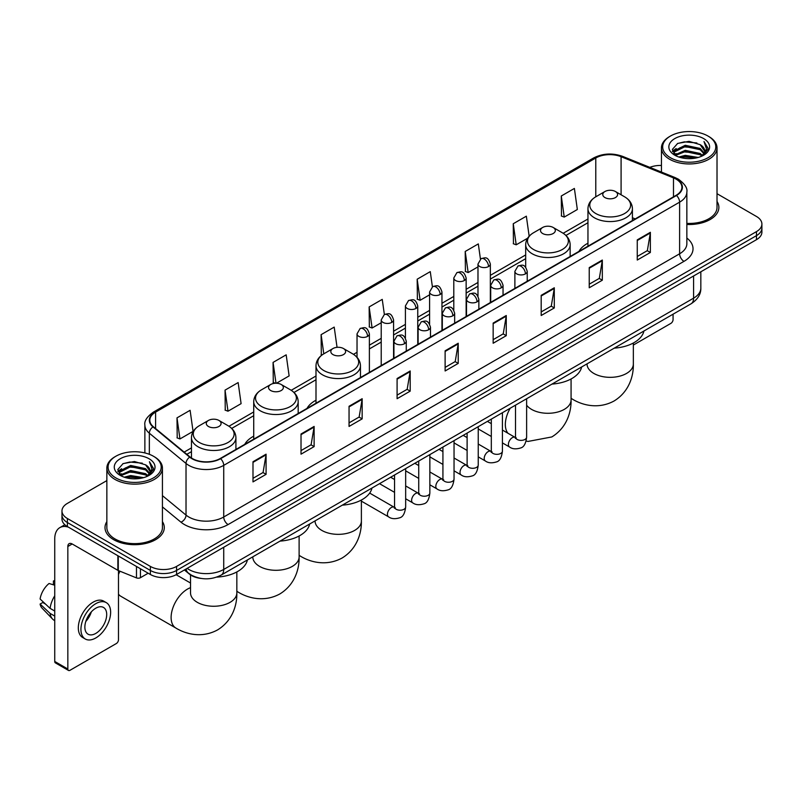 <?xml version="1.0" encoding="UTF-8"?>
<svg xmlns="http://www.w3.org/2000/svg" width="802" height="802" viewBox="0 0 802 802"><rect width="100%" height="100%" fill="white"/><g stroke="black" fill="none" stroke-linecap="round" stroke-linejoin="round"><path stroke-width="1.2" d="M253.723 436.168A32.732 18.897 0 0 0 244.74 444.358M315.998 400.218A32.732 18.897 0 0 0 307.006 408.408M587.956 243.196A32.732 18.897 0 0 0 578.964 251.397M201.061 578.432A18.526 10.697 180 0 1 189.342 574.052L184.39 569.961M106.856 480.598L67.398 503.385A18.526 10.697 0 0 0 61.975 510.944L61.975 519.014A18.526 10.697 0 0 0 67.398 526.573L150.365 574.483A18.526 10.697 0 0 0 176.57 574.483L756.476 239.678A18.526 10.697 0 0 0 761.9 232.109L761.9 228.079A18.526 10.697 0 0 1 756.476 235.638A18.526 10.697 0 0 0 761.9 228.079L761.9 224.039A18.526 10.697 0 0 0 756.476 216.48L717.018 193.693M61.975 510.944A18.526 10.697 0 0 0 67.398 518.513L150.365 566.413A18.526 10.697 0 0 0 176.57 566.413L176.57 570.443L756.476 235.638L176.57 570.443A18.526 10.697 0 0 1 150.365 570.443A18.526 10.697 0 0 0 176.57 570.443L176.57 574.483M67.398 518.513L67.398 522.543L150.365 570.443L67.398 522.543A18.526 10.697 0 0 1 61.975 514.984A18.526 10.697 0 0 0 67.398 522.543L67.398 526.573M106.856 521.631A29.644 17.113 0 0 0 105.002 527.586A29.644 17.113 0 0 0 113.683 539.686A29.644 17.113 0 0 0 145.994 543.395A29.644 17.113 0 0 0 164.29 527.586A29.644 17.113 0 0 0 162.435 521.631A29.644 17.113 0 0 1 164.29 527.586A29.644 17.113 0 0 1 145.994 543.395A29.644 17.113 0 0 1 113.683 539.686A29.644 17.113 0 0 1 105.002 527.586A29.644 17.113 0 0 1 106.856 521.631M676.126 179.167A19.759 11.408 180 0 1 681.911 187.237A19.759 11.408 180 0 1 676.126 195.297L220.239 458.503A19.759 11.408 180 0 1 190.074 456.98L153.382 426.734A19.759 11.408 180 0 1 149.814 420.188A19.759 11.408 180 0 1 155.598 412.118L595.786 157.984A19.759 11.408 180 0 1 621.089 156.701L673.49 177.884A19.759 11.408 180 0 1 676.126 179.167M676.477 178.966A20.261 11.699 0 0 0 673.77 177.653L621.38 156.47A20.261 11.699 0 0 0 595.435 157.783L155.247 411.917A20.261 11.699 0 0 0 152.981 426.895L189.673 457.15A20.261 11.699 0 0 0 220.58 458.704L676.477 195.498A20.261 11.699 0 0 0 676.477 178.966M252.991 461.731L252.991 481.902L266.084 474.343L266.084 454.173L252.991 461.731M252.991 478.323L263.076 472.498L266.033 454.844A4.942 2.857 -120 0 0 266.084 454.173M262.986 472.548L266.084 474.343M301.021 434.002L301.021 454.173L314.123 446.604L314.123 426.433L301.021 434.002M301.021 450.594L311.106 444.769L314.063 427.105A4.942 2.857 -120 0 0 314.123 426.433M311.026 444.819L314.123 446.604M349.05 406.273L349.05 426.433L362.153 418.875L362.153 398.704L349.05 406.273M349.05 422.865L359.146 417.03L362.103 399.376A4.942 2.857 -120 0 0 362.153 398.704M359.055 417.09L362.153 418.875M397.09 378.534L397.09 398.704L410.193 391.145L410.193 370.975L397.09 378.534M397.09 395.125L407.175 389.301L410.133 371.647A4.942 2.857 -120 0 0 410.193 370.975M407.095 389.351L410.193 391.145M637.259 239.878L637.259 260.048L650.362 252.48L650.362 232.309L637.259 239.878M637.259 256.47L647.354 250.635L650.312 232.981A4.942 2.857 -120 0 0 650.362 232.309M647.264 250.695L650.362 252.48M589.229 267.607L589.229 287.778L602.322 280.209L602.322 260.048L589.229 267.607M589.229 284.199L599.315 278.374L602.272 260.71A4.942 2.857 -120 0 0 602.322 260.048M599.224 278.424L602.322 280.209M541.19 295.337L541.19 315.507L554.292 307.948L554.292 287.778L541.19 295.337M541.19 311.928L551.285 306.103L554.242 288.449A4.942 2.857 -120 0 0 554.292 287.778M551.195 306.153L554.292 307.948M493.16 323.076L493.16 343.246L506.262 335.677L506.262 315.507L493.16 323.076M493.16 339.667L503.245 333.832L506.202 316.178A4.942 2.857 -120 0 0 506.262 315.507M503.155 333.893L506.262 335.677M445.12 350.805L445.12 370.975L458.223 363.406L458.223 343.236L445.12 350.805M445.12 367.396L455.215 361.572L458.173 343.908A4.942 2.857 -120 0 0 458.223 343.236M455.125 361.622L458.223 363.406M686.853 224.46A29.644 17.113 0 0 0 718.873 207.407A29.644 17.113 0 0 0 717.018 201.442A29.644 17.113 0 0 1 718.873 207.407A29.644 17.113 0 0 1 686.853 224.46M176.57 566.413L756.476 231.608A18.526 10.697 0 0 0 761.9 224.039M661.439 165.463A18.526 10.697 0 0 0 649.81 167.367M276.439 383.246L289.131 375.907L286.174 354.835L273.071 362.404L273.281 382.444M225.041 390.133L227.999 411.205L241.101 403.647L238.144 382.574L225.041 390.133L225.252 410.183M177.001 417.862L179.959 438.945L193.061 431.376L190.104 410.303L177.001 417.862L177.212 437.912M432.398 286.785L430.273 271.637L417.18 279.206L417.391 299.256M480.438 259.096L478.313 243.908L465.21 251.467L465.421 271.517M529.16 236.199L526.343 216.179L513.25 223.738L513.46 243.788M561.28 196.009L564.237 217.081L577.34 209.512L574.382 188.44L561.28 196.009L561.49 216.059M337.051 347.336L334.203 327.106L321.111 334.665L321.321 354.715M384.369 314.514L382.243 299.377L369.141 306.935L369.351 326.985M369.141 306.935L372.098 328.008L381.221 322.745M372.098 328.008L369.141 326.905M417.18 279.206L420.138 300.279L429.601 294.815M420.138 300.279L417.18 299.176M465.21 251.467L468.167 272.55L477.982 266.876M468.167 272.55L465.21 271.437M513.25 223.738L516.207 244.81L527.596 238.234M516.207 244.81L513.25 243.708M564.237 217.081L561.28 215.979M322.033 354.985L321.111 354.634M321.111 334.665L323.797 353.842A20.421 11.789 0 0 0 323.787 370.524A20.421 11.789 0 0 0 352.669 370.524A20.421 11.789 0 0 0 352.669 353.842L343.467 348.539A7.408 4.281 0 0 0 332.98 348.539A7.408 4.281 0 0 0 332.98 354.584A7.408 4.281 0 0 0 343.467 354.584A7.408 4.281 0 0 0 343.467 348.539L352.669 353.842C357.692 356.83 360.288 360.8 360.459 365.752A22.235 12.832 0 0 1 346.735 377.612A22.235 12.832 0 0 1 322.504 374.825A22.235 12.832 0 0 1 315.998 365.752C316.158 360.8 318.755 356.83 323.787 353.842L332.98 348.539M275.417 383.246L273.071 382.374M273.071 362.404L275.998 383.236M227.999 411.205L225.041 410.103M179.959 438.945L177.001 437.832M633.349 345.05L670.883 323.376A3.088 1.784 120 0 0 673.068 319.597L673.068 314.194M670.452 157.733A26.556 15.328 0 0 0 708.006 157.733A26.556 15.328 0 0 0 708.006 136.049L708.878 136.561A27.789 16.04 0 0 1 717.018 147.899A27.789 16.04 0 0 1 699.865 162.726A27.789 16.04 0 0 1 669.58 159.247A27.789 16.04 0 0 1 661.439 147.899A27.789 16.04 0 0 1 669.58 136.561L670.452 136.049A26.556 15.328 0 0 0 670.452 157.733M686.853 223.387A27.789 16.04 0 0 0 717.018 207.407L717.018 147.899M678.823 157.012L685.229 155.367L698.221 157.453M680.657 157.573L685.229 156.631L696.326 157.924M674.823 154.946L685.229 150.325L700.146 153.473L702.542 155.468M675.464 155.478L685.229 151.588L700.146 154.736L701.88 156.059M673.971 154.094L674.312 150.746L685.229 145.282L700.146 148.43L704.226 153.062M673.83 153.483L674.312 152.009L685.229 146.545L700.146 149.693L703.935 153.663M701.72 156.19A15.438 8.912 0 0 0 704.667 150.956A15.438 8.912 0 0 0 700.146 144.651L704.657 151.257M703.635 138.576A20.381 11.769 0 0 0 674.863 138.545A20.381 11.769 0 0 0 674.723 155.167A20.381 11.769 0 0 0 674.813 155.217A20.381 11.769 0 0 0 703.725 155.167A20.381 11.769 0 0 0 703.635 138.576M700.146 144.651L689.048 141.342L677.65 143.438L672.367 149.413L675.875 155.778M702.983 155.578L707.905 149.332L708.006 148.21L703.996 141.513L706.522 149.012L701.88 156.119M708.878 136.561L708.006 136.049A26.556 15.328 0 0 0 670.452 136.049M703.996 141.513L708.006 148.46M677.389 143.568L684.367 141.844L696.868 142.967M672.567 151.678L674.843 149.894M679.855 147.758L684.367 146.886L696.427 147.879M679.855 152.801L684.367 151.929L696.427 152.921M680.788 157.603L684.367 156.971L696.306 157.924M672.437 151.187L676.176 148.53M674.422 154.575L676.176 153.573M604.949 197.573A7.408 4.281 0 0 0 615.425 197.573A7.408 4.281 0 0 0 615.425 191.518L624.628 196.831A20.421 11.789 0 0 1 624.628 213.502A20.421 11.789 0 0 1 595.746 213.502A20.421 11.789 0 0 1 595.746 196.831C590.713 199.818 588.117 203.788 587.956 208.731A22.235 12.832 0 0 0 594.462 217.813A22.235 12.832 0 0 0 618.693 220.59A22.235 12.832 0 0 0 632.417 208.731C632.257 203.788 629.66 199.818 624.628 196.831L615.425 191.518A7.408 4.281 0 0 0 604.949 191.518A7.408 4.281 0 0 0 604.949 197.573M614.272 348.138A33.965 19.609 0 0 0 643.906 331.025M542.673 233.522A7.408 4.281 0 0 0 553.159 233.522A7.408 4.281 0 0 0 553.159 227.467L562.362 232.78A20.421 11.789 0 0 1 562.362 249.462A20.421 11.789 0 0 1 533.48 249.462A20.421 11.789 0 0 1 533.48 232.78C528.448 235.768 525.851 239.738 525.681 244.69A22.235 12.832 0 0 0 532.197 253.763A22.235 12.832 0 0 0 556.428 256.54A22.235 12.832 0 0 0 570.152 244.69C569.981 239.738 567.385 235.768 562.362 232.78L553.159 227.467A7.408 4.281 0 0 0 542.673 227.467A7.408 4.281 0 0 0 542.673 233.522M551.997 384.088A33.965 19.609 0 0 0 581.64 366.975M342.304 505.15A33.965 19.609 0 0 0 371.948 488.047M270.715 390.534A7.408 4.281 0 0 0 281.191 390.534A7.408 4.281 0 0 0 281.191 384.489L290.394 389.802A20.421 11.789 0 0 1 290.394 406.474A20.421 11.789 0 0 1 261.512 406.474A20.421 11.789 0 0 1 261.512 389.802C256.48 392.79 253.883 396.749 253.723 401.702A22.235 12.832 0 0 0 260.239 410.774A22.235 12.832 0 0 0 284.459 413.561A22.235 12.832 0 0 0 298.184 401.702C298.023 396.749 295.427 392.79 290.394 389.802L281.191 384.489A7.408 4.281 0 0 0 270.715 384.489A7.408 4.281 0 0 0 270.715 390.534M280.038 541.109A33.965 19.609 0 0 0 309.672 523.997M119.979 571.224A23.158 13.373 120 0 0 118.485 574.453M118.485 594.172A23.158 13.373 120 0 0 120.881 596.297L175.909 628.066A23.158 13.373 -60 0 1 172.36 609.51A23.158 13.373 -60 0 1 187.488 589.099A23.158 13.373 -60 0 1 190.525 587.676M208.45 426.484A7.408 4.281 0 0 0 218.926 426.484A7.408 4.281 0 0 0 218.926 420.438L228.129 425.752A20.421 11.789 0 0 1 228.129 442.423A20.421 11.789 0 0 1 199.247 442.423A20.421 11.789 0 0 1 199.247 425.752C194.214 428.739 191.618 432.709 191.457 437.651A22.235 12.832 0 0 0 197.964 446.724A22.235 12.832 0 0 0 222.194 449.511A22.235 12.832 0 0 0 235.918 437.651C235.758 432.709 233.151 428.739 228.129 425.752L218.926 420.438A7.408 4.281 0 0 0 208.45 420.438A7.408 4.281 0 0 0 208.45 426.484M216.71 577.119A33.965 19.609 0 0 0 247.407 559.946M140.43 568.738L140.43 577.691L148.18 573.219M68.32 527.114A24.702 14.266 -120 0 0 59.849 527.626A24.702 14.266 -120 0 0 54.736 538.934L54.736 661.46L67.839 669.018L67.839 546.493A6.175 3.569 60 0 1 69.112 543.666A6.175 3.569 60 0 1 72.2 543.977L117.864 570.332L117.864 555.716M67.839 669.018A3.088 1.784 120 0 0 68.471 670.432L55.378 662.873A3.088 1.784 -60 0 1 54.736 661.46M68.471 670.432A3.088 1.784 120 0 0 70.015 670.282L116.31 643.555A3.088 1.784 120 0 0 118.485 639.775L118.485 570.623M140.43 577.691A3.088 1.784 180 0 1 136.48 577.891L118.275 570.533A3.088 1.784 180 0 1 117.864 570.332M95.779 633.42A15.438 8.912 120 0 0 105.864 619.816A15.438 8.912 120 0 0 103.498 607.445A15.438 8.912 120 0 0 95.779 608.217A15.438 8.912 120 0 0 85.694 621.821A15.438 8.912 120 0 0 88.06 634.192A15.438 8.912 120 0 0 95.779 633.42M85.804 621.46A15.438 8.912 120 0 0 91.348 611.856M54.736 581.37L53.423 580.979L53.423 584.077L54.736 584.838M106.285 602.633L103.659 601.119A20.992 12.12 120 0 0 93.162 602.162A20.992 12.12 120 0 0 79.448 620.668A20.992 12.12 120 0 0 82.666 637.49L85.283 639.004A20.992 12.12 120 0 0 95.779 637.961A20.992 12.12 120 0 0 109.503 619.465A20.992 12.12 120 0 0 106.285 602.633A20.992 12.12 120 0 0 95.779 603.675A20.992 12.12 120 0 0 82.065 622.182A20.992 12.12 120 0 0 85.283 639.004M54.736 595.806A20.381 11.769 120 0 0 50.095 608.367L40.1 599.014A16.06 9.273 120 0 1 49.062 583.495L54.736 585.219M54.736 611.044L50.095 608.367M45.503 604.076L42.787 602.502L40.1 604.056L50.095 613.41L54.736 616.086M50.095 613.41A20.381 11.769 120 0 0 52.611 619.104A20.381 11.769 120 0 0 54.155 620.317L54.736 620.648M54.736 580.608A16.06 9.273 120 0 0 53.423 580.979M40.1 604.056A16.06 9.273 120 0 0 41.995 608.056L52.611 619.104M115.869 477.922A26.556 15.328 0 0 0 153.423 477.922A26.556 15.328 0 0 0 153.423 456.238L154.295 456.739A27.789 16.04 0 0 1 162.435 468.087A27.789 16.04 0 0 1 145.282 482.914A27.789 16.04 0 0 1 114.997 479.436A27.789 16.04 0 0 1 106.856 468.087A27.789 16.04 0 0 1 114.997 456.739L115.869 456.238A26.556 15.328 0 0 0 115.869 477.922M106.856 468.087L106.856 527.586A27.789 16.04 0 0 0 114.997 538.934A27.789 16.04 0 0 0 145.282 542.413A27.789 16.04 0 0 0 162.435 527.586L162.435 468.087M124.24 477.2L130.656 475.556L143.638 477.631M126.074 477.751L130.656 476.809L141.743 478.102M120.24 475.135L130.656 470.513L145.563 473.661L147.959 475.646M120.881 475.656L130.656 471.766L145.563 474.914L147.297 476.248M119.388 474.273L119.739 470.934L130.656 465.471L145.563 468.619L149.643 473.25M119.257 473.661L119.739 472.188L130.656 466.724L145.563 469.872L149.352 473.852M147.137 476.378A15.438 8.912 0 0 0 150.084 471.135A15.438 8.912 0 0 0 145.563 464.829L150.074 471.446M149.062 458.754A20.381 11.769 0 0 0 120.28 458.734A20.381 11.769 0 0 0 120.15 475.345A20.381 11.769 0 0 0 120.24 475.396A20.381 11.769 0 0 0 149.142 475.345A20.381 11.769 0 0 0 149.062 458.754M145.563 464.829L134.465 461.521L123.077 463.616L117.784 469.591L121.292 475.957M148.41 475.756L153.332 469.511L153.423 468.388L149.423 461.691L151.949 469.2L147.307 476.298M154.295 456.739L153.423 456.238A26.556 15.328 0 0 0 115.869 456.238M149.423 461.691L153.423 468.649M122.806 463.746L129.784 462.032L142.295 463.155M117.984 471.867L120.27 470.072M125.282 467.947L129.784 467.075L141.844 468.057M125.282 472.99L129.784 472.117L141.844 473.1M126.205 477.791L129.784 477.16L141.723 478.112M117.854 471.365L121.593 468.709M119.849 474.764L121.593 473.751M187.137 568.377A24.702 14.266 0 0 0 188.791 569.44A24.702 14.266 0 0 0 223.728 569.44L693.59 298.164A24.702 14.266 0 0 0 700.828 288.078C701.008 294.214 697.74 299.457 691.033 303.818L221.172 575.094A12.351 7.128 60 0 0 223.728 569.44L223.728 547.255M693.59 275.978L693.59 298.164A12.351 7.128 60 0 1 691.033 303.818M186.134 568.959A12.351 8.261 129.5 0 0 188.29 572.969L184.54 569.881M756.476 239.678L756.476 231.608M150.365 574.483L150.365 566.413M686.853 238.054A30.877 17.824 180 0 1 683.986 261.352L228.099 524.558A6.175 3.569 60 0 1 223.728 516.999L679.615 253.793A24.702 14.266 0 0 0 686.853 243.708L686.853 192.069A24.702 14.266 180 0 1 679.615 202.154A6.175 3.569 -120 0 0 676.477 195.498M228.099 524.558A30.877 17.824 180 0 1 184.43 524.558A30.877 17.824 180 0 1 180.971 522.182L162.435 506.904M189.673 457.15A6.175 4.13 129.5 0 0 186.024 463.456L186.024 515.095A24.702 14.266 0 0 0 188.791 516.999A24.702 14.266 0 0 0 223.728 516.999L223.728 465.36A24.702 14.266 180 0 1 186.024 463.456L149.342 433.21A24.702 14.266 180 0 1 144.871 425.03L144.871 452.929M686.853 192.069C687.675 188.219 684.838 183.909 678.342 179.157L675.094 177.583A6.175 2.887 112 0 0 673.77 177.653M675.094 177.583L622.693 156.4C612.467 152.781 602.763 153.312 593.57 157.984A6.175 3.569 60 0 1 595.435 157.783M155.247 411.917A6.175 3.569 -120 0 0 153.382 412.118C146.977 416.729 144.139 421.03 144.871 425.03M152.981 426.895A6.175 4.13 129.5 0 0 149.342 433.21L149.342 454.303M622.693 156.4A6.175 2.887 112 0 0 621.38 156.47M220.58 458.704A6.175 3.569 60 0 1 223.728 465.36L679.615 202.154L679.615 253.793A6.175 3.569 60 0 0 683.986 261.352M162.435 495.646L186.024 515.095A6.175 4.13 -50.5 0 1 180.971 522.182M155.598 412.118L155.598 428.559M673.49 177.884L673.49 196.821M621.089 156.701L621.089 194.786M635.244 218.906L632.417 217.763M595.786 157.984L595.786 196.811M587.956 218.976L563.174 233.282M525.681 254.926L490.343 275.337M477.982 282.464L466.142 289.301M453.792 296.429L441.952 303.266M429.601 310.404L417.762 317.241M405.411 324.369L393.571 331.206M381.221 338.334L369.381 345.171M357.03 352.299L353.492 354.344M315.998 375.998L291.216 390.293M253.723 411.947L228.951 426.253M191.457 447.897L184.159 452.107M445.12 351.446L458.173 343.908M493.16 323.707L506.202 316.178M541.19 295.978L554.242 288.449M589.229 268.249L602.272 260.71M637.259 240.51L650.312 232.981M397.09 379.176L410.133 371.647M349.05 406.905L362.103 399.376M301.021 434.644L314.063 427.105M252.991 462.373L266.033 454.844M633.349 343.015L633.349 363.968A23.158 13.373 180 0 1 626.562 373.421A23.158 13.373 180 0 1 593.811 373.421A23.158 13.373 180 0 1 587.034 363.968L587.084 364.87M633.349 363.968C633.66 375.597 629.339 391.657 614.091 400.98C598.392 409.521 582.322 405.231 572.407 399.145A23.158 13.373 -60 0 1 571.074 398.183M571.074 378.965L571.074 399.917A23.158 13.373 180 0 1 564.297 409.371A23.158 13.373 180 0 1 531.546 409.371A23.158 13.373 180 0 1 526.623 405.17M507.977 433.27A23.158 13.373 -60 0 1 510.222 408.208M361.381 500.027L361.381 520.979A23.158 13.373 180 0 1 354.604 530.433A23.158 13.373 180 0 1 321.853 530.433A23.158 13.373 180 0 1 315.066 520.979L315.116 521.891M361.381 520.979C361.692 532.608 357.371 548.668 342.133 558.002C326.434 566.533 310.364 562.252 300.449 556.167A23.158 13.373 -60 0 1 299.116 555.195M299.116 535.987L299.116 556.929A23.158 13.373 180 0 1 292.329 566.382A23.158 13.373 180 0 1 259.577 566.382A23.158 13.373 180 0 1 252.8 556.929L252.851 557.841M299.116 556.929C299.427 568.558 295.106 584.618 279.858 593.951C264.159 602.482 248.089 598.202 238.174 592.117A23.158 13.373 -60 0 1 236.841 591.144M236.841 571.936L236.841 592.889A23.158 13.373 180 0 1 230.064 602.342A23.158 13.373 180 0 1 197.312 602.342A23.158 13.373 180 0 1 190.525 592.889L190.575 593.791M525.43 273.883A6.175 3.569 0 0 0 527.235 271.367C524.729 263.437 522.292 265.021 517.972 266.013A6.175 3.569 60 0 1 521.059 266.324A6.175 3.569 -120 0 1 525.43 273.883A6.175 3.569 0 0 1 516.699 273.883A6.175 3.569 0 0 1 514.884 271.367L517.972 266.013M502.423 442.894L509.551 447.015A5.554 3.208 -60 0 1 508.699 442.554A5.554 3.208 -60 0 1 512.328 437.661A5.554 3.208 -60 0 1 512.578 437.521A5.554 3.208 -60 0 1 515.105 437.381L502.423 430.062M515.826 437.942L515.325 438.353L515.506 437.15A5.554 3.208 -0 0 0 517.13 439.426A5.554 3.208 -0 0 0 524.739 439.566A5.554 3.208 -0 0 0 526.623 437.15C525.861 443.606 523.856 447.215 520.618 447.967C515.977 449.381 512.288 449.06 509.551 447.015M501.24 287.848A6.175 3.569 0 0 0 503.044 285.332C500.538 277.412 498.102 278.986 493.781 279.978A6.175 3.569 60 0 1 496.869 280.289A6.175 3.569 -120 0 1 501.24 287.848A6.175 3.569 0 0 1 492.498 287.848A6.175 3.569 0 0 1 490.694 285.332L493.781 279.978M478.233 456.869L485.36 460.98A5.554 3.208 -60 0 1 484.508 456.528A5.554 3.208 -60 0 1 488.137 451.626A5.554 3.208 -60 0 1 488.388 451.496A5.554 3.208 -60 0 1 490.914 451.356L478.233 444.027M491.626 451.907L491.135 452.318L491.315 451.125A5.554 3.208 -0 0 0 492.939 453.391A5.554 3.208 -0 0 0 500.548 453.531A5.554 3.208 -0 0 0 502.423 451.125C501.661 457.571 499.666 461.18 496.428 461.932C491.786 463.345 488.097 463.025 485.36 460.98M477.04 301.823A6.175 3.569 0 0 0 478.854 299.296C476.348 291.377 473.912 292.951 469.591 293.953A6.175 3.569 60 0 1 472.679 294.254A6.175 3.569 -120 0 1 477.04 301.823A6.175 3.569 0 0 1 468.308 301.823A6.175 3.569 0 0 1 466.503 299.296L469.591 293.953M454.042 470.834L461.17 474.944A5.554 3.208 -60 0 1 460.318 470.493A5.554 3.208 -60 0 1 463.947 465.591A5.554 3.208 -60 0 1 464.188 465.461A5.554 3.208 -60 0 1 466.724 465.32L454.042 458.002M467.436 465.882L466.944 466.293L467.115 465.09A5.554 3.208 -0 0 0 468.749 467.355A5.554 3.208 -0 0 0 476.358 467.496A5.554 3.208 -0 0 0 478.233 465.09C477.471 471.546 475.476 475.145 472.238 475.907C467.596 477.32 463.907 477 461.17 474.944M452.849 315.787A6.175 3.569 0 0 0 454.664 313.261C452.158 305.341 449.721 306.915 445.401 307.918A6.175 3.569 60 0 1 448.488 308.219A6.175 3.569 -120 0 1 452.849 315.787A6.175 3.569 0 0 1 444.118 315.787A6.175 3.569 0 0 1 442.313 313.261L445.401 307.918M429.852 484.799L436.97 488.909A5.554 3.208 -60 0 1 436.118 484.458A5.554 3.208 -60 0 1 439.757 479.556A5.554 3.208 -60 0 1 439.997 479.426A5.554 3.208 -60 0 1 442.534 479.285L429.852 471.967M443.245 479.847L442.754 480.258L442.925 479.055A5.554 3.208 -0 0 0 444.559 481.32A5.554 3.208 -0 0 0 452.158 481.461A5.554 3.208 -0 0 0 454.042 479.055C453.28 485.511 451.285 489.12 448.047 489.872C443.406 491.285 439.717 490.964 436.97 488.909M428.659 329.752A6.175 3.569 0 0 0 430.473 327.236C427.967 319.306 425.531 320.89 421.21 321.883A6.175 3.569 60 0 1 424.298 322.193A6.175 3.569 -120 0 1 428.659 329.752A6.175 3.569 0 0 1 419.927 329.752A6.175 3.569 0 0 1 418.123 327.236L421.21 321.883M405.662 498.764L412.779 502.874A5.554 3.208 -60 0 1 411.927 498.423A5.554 3.208 -60 0 1 415.556 493.531A5.554 3.208 -60 0 1 415.807 493.39A5.554 3.208 -60 0 1 418.343 493.25L405.662 485.932M419.055 493.811L418.554 494.222L418.734 493.019A5.554 3.208 -0 0 0 420.368 495.295A5.554 3.208 -0 0 0 427.967 495.425A5.554 3.208 -0 0 0 429.852 493.019C429.09 499.476 427.095 503.085 423.857 503.836C419.215 505.25 415.516 504.929 412.779 502.874M404.469 343.717A6.175 3.569 0 0 0 406.273 341.201C403.767 333.281 401.331 334.855 397.01 335.848A6.175 3.569 60 0 1 400.098 336.158A6.175 3.569 -120 0 1 404.469 343.717A6.175 3.569 0 0 1 395.737 343.717A6.175 3.569 0 0 1 393.922 341.201L397.01 335.848M361.381 501.14L388.589 516.849A5.554 3.208 -60 0 1 387.737 512.388A5.554 3.208 -60 0 1 391.366 507.496A5.554 3.208 -60 0 1 391.617 507.365A5.554 3.208 -60 0 1 394.143 507.215L369.672 493.09M394.865 507.776L394.363 508.187L394.544 506.994A5.554 3.208 -0 0 0 396.168 509.26A5.554 3.208 -0 0 0 403.777 509.4A5.554 3.208 -0 0 0 405.662 506.994C404.9 513.44 402.895 517.049 399.667 517.801C395.015 519.215 391.326 518.894 388.589 516.849M488.528 266.545A6.175 3.569 0 0 0 490.343 264.028C487.837 256.109 485.4 257.683 481.07 258.675A6.175 3.569 60 0 1 484.167 258.986A6.175 3.569 -120 0 1 488.528 266.545A6.175 3.569 0 0 1 479.796 266.545A6.175 3.569 0 0 1 477.982 264.028L481.07 258.675M464.338 280.52A6.175 3.569 0 0 0 466.142 277.993C463.636 270.073 461.2 271.647 456.879 272.65A6.175 3.569 60 0 1 459.967 272.951A6.175 3.569 -120 0 1 464.338 280.52A6.175 3.569 0 0 1 455.606 280.52A6.175 3.569 0 0 1 453.792 277.993L456.879 272.65M440.148 294.484A6.175 3.569 0 0 0 441.952 291.958C439.446 284.038 437.01 285.612 432.689 286.615A6.175 3.569 60 0 1 435.777 286.915A6.175 3.569 -120 0 1 440.148 294.484A6.175 3.569 0 0 1 431.416 294.484A6.175 3.569 0 0 1 429.601 291.958L432.689 286.615M415.957 308.449A6.175 3.569 0 0 0 417.762 305.923C415.256 298.003 412.819 299.587 408.499 300.58A6.175 3.569 60 0 1 411.586 300.88A6.175 3.569 -120 0 1 415.957 308.449A6.175 3.569 0 0 1 407.215 308.449A6.175 3.569 0 0 1 405.411 305.923L408.499 300.58M391.757 322.414A6.175 3.569 0 0 0 393.571 319.898C391.065 311.978 388.629 313.552 384.308 314.544A6.175 3.569 60 0 1 387.396 314.855A6.175 3.569 -120 0 1 391.757 322.414A6.175 3.569 0 0 1 383.025 322.414A6.175 3.569 0 0 1 381.221 319.898L384.308 314.544M367.567 336.379A6.175 3.569 0 0 0 369.381 333.863C366.875 325.943 364.439 327.517 360.118 328.509A6.175 3.569 60 0 1 363.206 328.82A6.175 3.569 -120 0 1 367.567 336.379A6.175 3.569 0 0 1 358.835 336.379A6.175 3.569 0 0 1 357.03 333.863L360.118 328.509M67.839 546.493L72.2 543.977M118.275 555.946L118.275 570.533M136.48 577.891L136.48 566.463M221.172 575.094C211.227 580.087 201.292 580.087 191.357 575.094L188.29 572.969M700.828 288.078L700.828 271.798M593.57 157.984L153.382 412.118M587.956 222.735L565.941 235.447M525.681 258.685L490.343 279.096M477.982 286.224L466.142 293.061M453.792 300.199L441.952 307.026M429.601 314.163L417.762 321M405.411 328.128L393.571 334.965M381.221 342.093L369.381 348.93M357.03 356.058L356.248 356.509M315.998 379.757L293.983 392.459M253.723 415.707L231.718 428.408M191.457 451.656L186.846 454.313M673.79 153.874L673.79 152.851M661.439 172.069L661.439 147.899M572.407 399.145L571.074 398.383M632.417 220.53L632.417 208.731M587.956 246.204L587.956 208.731M604.949 191.518L595.746 196.831M571.074 399.917C571.385 411.546 567.064 427.606 551.826 436.94L528.127 441.421L526.112 441.11M570.152 256.49L570.152 244.69M525.681 267.267L525.681 244.69M542.673 227.467L533.48 232.78M300.449 556.167L299.116 555.395M360.459 377.552L360.459 365.752M315.998 403.226L315.998 365.752M238.174 592.117L236.841 591.345M298.184 413.501L298.184 401.702M253.723 439.175L253.723 401.702M270.715 384.489L261.512 389.802M236.841 592.889C237.151 604.518 232.831 620.568 217.593 629.901C201.893 638.442 185.823 634.151 175.909 628.066M235.918 449.451L235.918 437.651M191.457 457.992L191.457 437.651M208.45 420.438L199.247 425.752M190.525 583.024L176.139 574.723M190.525 574.934L190.525 592.889M516.237 437.832L515.105 437.381M526.623 398.744L526.623 437.15M527.235 281.261L527.235 271.367M491.315 436.478L478.233 428.93M515.506 405.16L515.506 437.15M514.884 288.389L514.884 271.367M491.315 423.646L487.395 421.391M492.047 451.797L490.914 451.356M502.423 412.709L502.423 451.125M503.044 295.226L503.044 285.332M467.115 450.443L454.042 442.894M491.315 419.125L491.315 451.125M490.694 302.354L490.694 285.332M467.115 437.611L463.205 435.356M467.857 465.762L466.724 465.32M478.233 426.674L478.233 465.09M478.854 309.191L478.854 299.296M442.925 464.418L429.852 456.869M467.115 433.09L467.115 465.09M466.503 316.329L466.503 299.296M442.925 451.576L439.015 449.32M443.656 479.726L442.534 479.285M454.042 440.639L454.042 479.055M454.664 323.166L454.664 313.261M418.734 478.383L405.662 470.834M442.925 447.065L442.925 479.055M442.313 330.294L442.313 313.261M418.734 465.551L414.824 463.285M419.466 493.701L418.343 493.25M429.852 454.614L429.852 493.019M430.473 337.131L430.473 327.236M394.544 492.348L379.516 483.676M418.734 461.03L418.734 493.019M418.123 344.258L418.123 327.236M394.544 479.516L390.634 477.25M395.276 507.666L394.143 507.215M405.662 468.579L405.662 506.994M406.273 351.096L406.273 341.201M394.544 474.995L394.544 506.994M393.922 358.223L393.922 341.201M490.343 302.565L490.343 264.028M477.982 296.138L477.982 264.028M466.142 316.529L466.142 277.993M453.792 310.113L453.792 277.993M441.952 330.494L441.952 291.958M429.601 324.078L429.601 291.958M417.762 344.469L417.762 305.923M405.411 338.043L405.411 305.923M393.571 358.434L393.571 319.898M381.221 365.562L381.221 319.898M369.381 372.399L369.381 333.863M357.03 357.301L357.03 333.863M59.849 527.626L64.852 524.739M119.207 474.062L119.207 473.04"/></g></svg>
